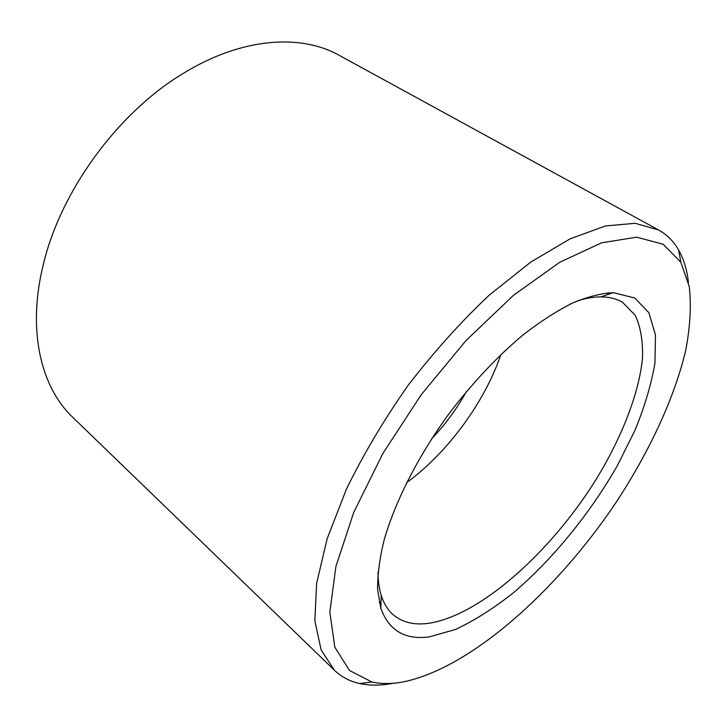 <?xml version="1.0" encoding="UTF-8"?>
<svg xmlns="http://www.w3.org/2000/svg" width="727" height="727" viewBox="0 0 727 727"><rect width="100%" height="100%" fill="white"/><g stroke="black" fill="none" stroke-linecap="round" stroke-linejoin="round"><path stroke-width="1.09" d="M466.398 391.571C456.865 408.828 445.278 424.568 431.638 438.799M500.912 354.494C484.573 402.467 447.441 452.912 406.493 482.773M577.738 300.751C586.198 298.152 593.932 296.861 600.938 296.889C609.435 296.952 616.687 298.797 622.676 302.405L635.262 315.318C640.714 327.195 643.104 341.654 642.45 358.684C638.751 394.325 621.603 437.672 596.013 479.556C550.53 552.611 479.029 616.741 427.24 623.493C413.254 625.12 401.831 622.13 392.962 614.524C387.736 609.88 383.829 603.501 381.239 595.413C379.13 588.725 378.058 580.964 378.022 572.113M429.33 636.87C405.203 640.142 389.045 630.673 380.866 608.444L377.613 589.697C377.449 575.048 379.63 558.463 384.138 539.952C395.106 501.648 417.961 456.574 448.314 414.663C472.077 383.265 497.15 356.557 523.522 334.538C540.679 321.307 557.082 310.774 572.731 302.941C587.707 296.734 601.22 293.299 613.27 292.654L634.753 297.997L648.847 312.655L655.463 334.965L654.945 363.146C651.328 384.21 644.685 406.557 635.034 430.193L617.205 465.943C589.806 513.771 552.656 559.345 513.389 592.796C493.669 608.39 474.395 620.604 455.575 629.455L429.33 636.87M392.08 683.498C380.348 685.634 369.552 685.652 359.683 683.544C349.941 681.435 341.545 677.019 334.484 670.312L72.682 417.225C40.885 387.2 26.944 330.249 43.32 264.537C60.777 190.365 118.937 111.349 184.558 72.627C242.436 37.45 300.951 33.833 339.073 55.261L658.553 229.977C667.059 234.73 673.765 241.437 678.682 250.106C683.807 259.23 687.051 269.981 688.424 282.358M334.484 670.312L321.152 649.974L314.855 620.822L316.627 583.363L327.123 538.825L346.415 489.153C363.464 454.248 384.074 419.588 408.238 385.174C433.91 351.868 460.873 321.888 489.135 295.235L530.828 262.038L570.232 238.783L605.464 225.952L635.171 223.298L658.553 229.977M402.794 682.008C391.562 684.062 381.257 684.052 371.879 681.99L349.487 670.485L334.838 647.23L329.822 612.207L335.91 566.478L353.731 512.408L382.784 453.639L421.215 394.725L466.034 340.509L513.516 295.298L559.835 262.211L601.683 242.809L636.616 237.184L663.178 244.254L680.817 262.211L689.251 286.538C691.386 305.813 690.177 327.259 685.616 350.877C674.002 399.277 648.657 453.075 615.115 503.82C555.801 591.823 470.215 668.431 402.794 682.008M608.908 294.153L606.881 292.936M380.993 603.837L379.23 602.256M381.239 595.413L380.866 608.444M600.938 296.889L613.27 292.654M680.817 262.211L678.682 250.106M371.879 681.99L359.683 683.544"/></g></svg>
